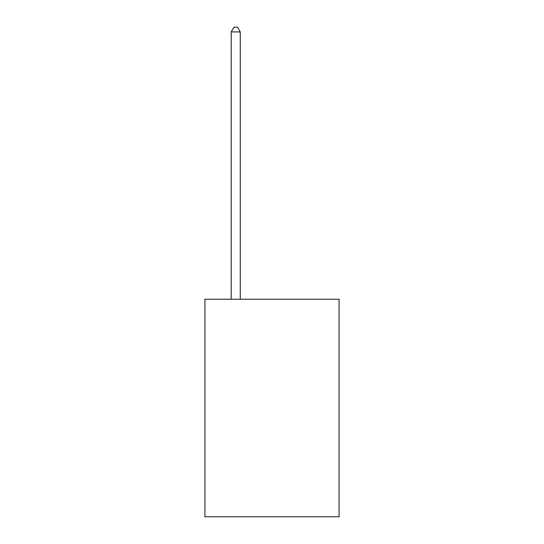 <?xml version="1.0" encoding="UTF-8"?>
<svg xmlns="http://www.w3.org/2000/svg" width="544" height="544" viewBox="0 0 544 544"><rect width="100%" height="100%" fill="white"/><g stroke="black" fill="none" stroke-linecap="round" stroke-linejoin="round"><path stroke-width="0.82" d="M339.082 299.234L339.082 516.8L204.918 516.8L204.918 299.234L339.082 299.234M240.271 299.234L240.271 31.912L231.207 31.912L231.207 299.234M231.207 31.912L233.927 27.2L237.551 27.2L240.271 31.912"/></g></svg>
